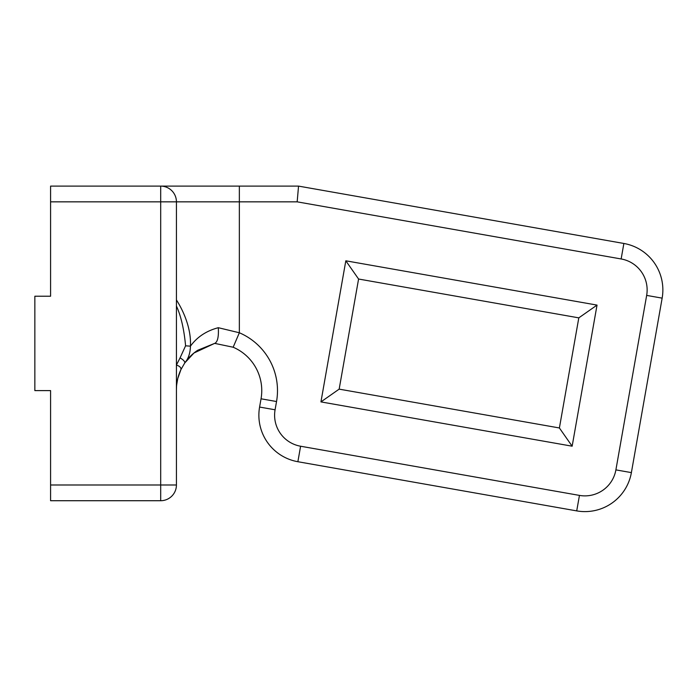 <?xml version="1.0" encoding="UTF-8"?>
<svg xmlns="http://www.w3.org/2000/svg" width="697" height="697" viewBox="0 0 697 697"><rect width="100%" height="100%" fill="white"/><g stroke="black" fill="none" stroke-linecap="round" stroke-linejoin="round"><path stroke-width="1.05" d="M176.428 306.035C180.967 315.863 184.025 329.132 185.594 345.817L190.447 346.165C191.666 321.726 176.254 299.98 176.428 299.884M185.576 345.817L180.061 357.892C183.477 359.879 185.036 361.569 184.74 362.98C188.356 358.781 190.264 353.17 190.447 346.165C197.103 336.991 206.399 330.84 218.309 327.703C218.814 336.764 217.621 341.992 214.728 343.386L233.155 347.228L239.35 332.765L218.309 327.703M176.428 386.295L177.744 378.567L180.924 369.61L184.74 362.98L193.966 353.004L214.571 343.412L197.756 350.251A47.196 47.196 0 0 0 184.74 362.98L193.966 353.004M180.061 357.892L176.428 365.045C179.765 366.186 181.264 367.711 180.924 369.61A47.196 47.196 0 0 0 176.576 385.946A47.196 47.196 0 0 1 180.924 369.61L184.74 362.98A47.196 47.196 0 0 1 197.765 350.251A47.196 47.196 0 0 0 184.74 362.98A47.196 47.196 0 0 1 197.765 350.251M176.428 386.635L176.428 389.728L176.524 386.661A47.196 47.196 0 0 1 176.55 386.286A47.196 47.196 0 0 0 176.428 389.728L176.428 386.948M50.585 201.842L160.693 201.842L160.693 484.99L176.428 484.99A15.735 15.735 0 0 1 160.693 500.716A15.735 15.735 0 0 0 176.428 484.99L176.428 201.842A15.735 15.735 0 0 0 160.693 186.108L50.585 186.108L50.585 296.225L34.85 296.225L34.85 390.608L50.585 390.608L50.585 500.716L160.693 500.716L160.693 484.99L50.585 484.99M597.033 305.094L345.817 260.8L320.942 401.899L572.15 446.193L597.033 305.094L578.806 317.858L559.395 427.967L339.16 389.135L358.58 279.027L578.806 317.858M572.15 446.193L559.395 427.967M345.817 260.8L358.58 279.027M320.942 401.899L339.16 389.135M297.166 201.842L621.14 258.962A31.461 31.461 0 0 1 646.659 295.406L615.895 469.883A31.461 31.461 0 0 1 579.451 495.401L300.599 446.228A31.461 31.461 0 0 1 275.08 409.784L276.535 401.533A62.922 62.922 0 0 0 239.35 332.765L239.35 201.842L160.693 201.842L160.693 186.108L239.35 186.108L160.693 186.108L239.35 186.108L239.35 201.842L297.166 201.842L298.543 186.108L239.35 186.108M233.155 347.228A47.196 47.196 0 0 1 261.044 398.797L259.589 407.057A47.196 47.196 0 0 0 297.872 461.719L576.715 510.892A47.196 47.196 0 0 0 631.386 472.61L662.15 298.142A47.196 47.196 0 0 0 623.867 243.471L298.543 186.108M297.872 461.719L576.715 510.892L297.872 461.719L300.599 446.228M646.659 295.406L662.15 298.142L631.386 472.61L615.895 469.883M180.924 369.61A47.196 47.196 0 0 0 176.576 385.946A47.196 47.196 0 0 1 180.924 369.61M176.541 386.373L176.55 386.277A47.196 47.196 0 0 0 176.428 389.728M261.044 398.797L276.535 401.533M259.589 407.057L275.08 409.784M576.715 510.892L579.451 495.401M623.867 243.471L621.14 258.962M177.744 378.567L176.75 384.073"/></g></svg>
